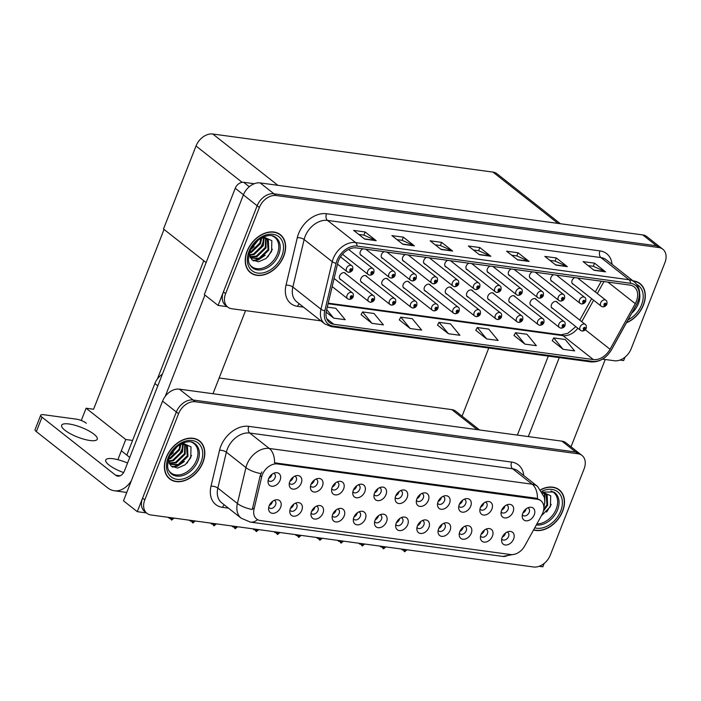 <?xml version="1.0" encoding="UTF-8"?>
<svg xmlns="http://www.w3.org/2000/svg" width="701" height="701" viewBox="0 0 701 701"><rect width="100%" height="100%" fill="white"/><g stroke="black" fill="none" stroke-linecap="round" stroke-linejoin="round"><path stroke-width="1.05" d="M374.641 521.614A4.53 3.251 128.2 0 0 375.245 522.324A4.53 3.251 128.2 0 0 381.484 519.239A4.53 3.251 128.2 0 0 380.853 515.209A4.53 3.251 128.2 0 0 380.021 514.788M378.444 515.734A4.53 3.251 -51.8 0 1 378.181 516.628A4.53 3.251 -51.8 0 1 375.193 519.862M375.07 520.16A7.553 5.415 128.2 0 0 374.5 523.542A7.553 5.415 128.2 0 0 379.67 527.687A7.553 5.415 128.2 0 0 386.54 521.719A7.553 5.415 128.2 0 0 381.861 514.21A7.553 5.415 128.2 0 0 375.07 520.16M395.82 524.497A4.53 3.251 128.2 0 0 396.424 525.207A4.53 3.251 128.2 0 0 402.672 522.114A4.53 3.251 128.2 0 0 402.032 518.092A4.53 3.251 128.2 0 0 401.2 517.671M399.623 518.617A4.53 3.251 -51.8 0 1 399.36 519.511A4.53 3.251 -51.8 0 1 396.372 522.744M396.249 523.042A7.553 5.415 128.2 0 0 395.679 526.416A7.553 5.415 128.2 0 0 400.849 530.569A7.553 5.415 128.2 0 0 407.719 524.602A7.553 5.415 128.2 0 0 403.04 517.084A7.553 5.415 128.2 0 0 396.249 523.042M416.999 527.371A4.53 3.251 128.2 0 0 417.603 528.081A4.53 3.251 128.2 0 0 423.851 524.996A4.53 3.251 128.2 0 0 423.211 520.966A4.53 3.251 128.2 0 0 422.379 520.545M420.802 521.491A4.53 3.251 -51.8 0 1 420.539 522.385A4.53 3.251 -51.8 0 1 417.551 525.619M417.428 525.916A7.553 5.415 128.2 0 0 416.858 529.299A7.553 5.415 128.2 0 0 422.037 533.443A7.553 5.415 128.2 0 0 428.898 527.476A7.553 5.415 128.2 0 0 424.219 519.967A7.553 5.415 128.2 0 0 417.428 525.916M310.543 485.916A4.53 3.251 128.2 0 0 311.156 486.625A4.53 3.251 128.2 0 0 317.395 483.541A4.53 3.251 128.2 0 0 316.764 479.51A4.53 3.251 128.2 0 0 315.923 479.09M314.355 480.036A4.53 3.251 -51.8 0 1 314.092 480.93A4.53 3.251 -51.8 0 1 311.104 484.163M310.981 484.461A7.553 5.415 128.2 0 0 310.412 487.843A7.553 5.415 128.2 0 0 315.581 491.988A7.553 5.415 128.2 0 0 322.451 486.021A7.553 5.415 128.2 0 0 317.772 478.511A7.553 5.415 128.2 0 0 310.981 484.461M374.089 494.555A4.53 3.251 128.2 0 0 374.693 495.265A4.53 3.251 128.2 0 0 380.941 492.172A4.53 3.251 128.2 0 0 380.301 488.15A4.53 3.251 128.2 0 0 379.469 487.73M377.892 488.676A4.53 3.251 -51.8 0 1 377.629 489.57A4.53 3.251 -51.8 0 1 374.641 492.803M374.518 493.101A7.553 5.415 128.2 0 0 373.948 496.483A7.553 5.415 128.2 0 0 379.118 500.628A7.553 5.415 128.2 0 0 385.988 494.661A7.553 5.415 128.2 0 0 381.309 487.142A7.553 5.415 128.2 0 0 374.518 493.101M268.737 507.217A4.53 3.251 128.2 0 0 269.342 507.927A4.53 3.251 128.2 0 0 275.589 504.843A4.53 3.251 128.2 0 0 274.95 500.812A4.53 3.251 128.2 0 0 274.117 500.391M272.54 501.338A4.53 3.251 -51.8 0 1 272.277 502.231A4.53 3.251 -51.8 0 1 269.289 505.465M269.166 505.763A7.553 5.415 128.2 0 0 268.597 509.145A7.553 5.415 128.2 0 0 273.767 513.29A7.553 5.415 128.2 0 0 280.637 507.322A7.553 5.415 128.2 0 0 275.957 499.813A7.553 5.415 128.2 0 0 269.166 505.763M352.91 491.673A4.53 3.251 128.2 0 0 353.514 492.382A4.53 3.251 128.2 0 0 359.762 489.298A4.53 3.251 128.2 0 0 359.122 485.267A4.53 3.251 128.2 0 0 358.29 484.847M356.713 485.793A4.53 3.251 -51.8 0 1 356.45 486.687A4.53 3.251 -51.8 0 1 353.462 489.92M353.339 490.218A7.553 5.415 128.2 0 0 352.769 493.6A7.553 5.415 128.2 0 0 357.939 497.745A7.553 5.415 128.2 0 0 364.809 491.778A7.553 5.415 128.2 0 0 360.13 484.268A7.553 5.415 128.2 0 0 353.339 490.218M289.364 483.033A4.53 3.251 128.2 0 0 289.969 483.751A4.53 3.251 128.2 0 0 296.216 480.658A4.53 3.251 128.2 0 0 295.577 476.636A4.53 3.251 128.2 0 0 294.744 476.207M293.176 477.162A4.53 3.251 -51.8 0 1 292.913 478.056A4.53 3.251 -51.8 0 1 289.916 481.289M289.793 481.587A7.553 5.415 128.2 0 0 289.233 484.961A7.553 5.415 128.2 0 0 294.402 489.114A7.553 5.415 128.2 0 0 301.264 483.147A7.553 5.415 128.2 0 0 296.584 475.628A7.553 5.415 128.2 0 0 289.793 481.587M480.535 536.011A4.53 3.251 128.2 0 0 481.149 536.721A4.53 3.251 128.2 0 0 487.388 533.627A4.53 3.251 128.2 0 0 486.757 529.606A4.53 3.251 128.2 0 0 485.916 529.185M484.347 530.131A4.53 3.251 -51.8 0 1 484.084 531.025A4.53 3.251 -51.8 0 1 481.096 534.258M480.974 534.556A7.553 5.415 128.2 0 0 480.404 537.939A7.553 5.415 128.2 0 0 485.574 542.083A7.553 5.415 128.2 0 0 492.444 536.116A7.553 5.415 128.2 0 0 487.765 528.607A7.553 5.415 128.2 0 0 480.974 534.556M458.805 506.069A4.53 3.251 128.2 0 0 459.418 506.779A4.53 3.251 128.2 0 0 465.657 503.695A4.53 3.251 128.2 0 0 465.026 499.664A4.53 3.251 128.2 0 0 464.193 499.243M462.616 500.19A4.53 3.251 -51.8 0 1 462.353 501.084A4.53 3.251 -51.8 0 1 459.365 504.317M459.243 504.615A7.553 5.415 128.2 0 0 458.673 507.997A7.553 5.415 128.2 0 0 463.843 512.142A7.553 5.415 128.2 0 0 470.713 506.175A7.553 5.415 128.2 0 0 466.034 498.665A7.553 5.415 128.2 0 0 459.243 504.615M311.095 512.974A4.53 3.251 128.2 0 0 311.7 513.693A4.53 3.251 128.2 0 0 317.947 510.6A4.53 3.251 128.2 0 0 317.308 506.578A4.53 3.251 128.2 0 0 316.475 506.148M314.907 507.095A4.53 3.251 -51.8 0 1 314.644 507.988A4.53 3.251 -51.8 0 1 311.647 511.222M311.524 511.528A7.553 5.415 128.2 0 0 310.964 514.902A7.553 5.415 128.2 0 0 316.133 519.047A7.553 5.415 128.2 0 0 322.995 513.079A7.553 5.415 128.2 0 0 318.315 505.57A7.553 5.415 128.2 0 0 311.524 511.528M501.171 511.826A4.53 3.251 128.2 0 0 501.776 512.536A4.53 3.251 128.2 0 0 508.023 509.452A4.53 3.251 128.2 0 0 507.384 505.421A4.53 3.251 128.2 0 0 506.551 505M504.974 505.947A4.53 3.251 -51.8 0 1 504.711 506.841A4.53 3.251 -51.8 0 1 501.723 510.074M501.601 510.372A7.553 5.415 128.2 0 0 501.031 513.754A7.553 5.415 128.2 0 0 506.201 517.899A7.553 5.415 128.2 0 0 513.071 511.932A7.553 5.415 128.2 0 0 508.391 504.422A7.553 5.415 128.2 0 0 501.601 510.372M331.731 488.799A4.53 3.251 128.2 0 0 332.335 489.508A4.53 3.251 128.2 0 0 338.574 486.415A4.53 3.251 128.2 0 0 337.943 482.393A4.53 3.251 128.2 0 0 337.111 481.973M335.534 482.919A4.53 3.251 -51.8 0 1 335.271 483.813A4.53 3.251 -51.8 0 1 332.283 487.046M332.16 487.344A7.553 5.415 128.2 0 0 331.591 490.718A7.553 5.415 128.2 0 0 336.76 494.871A7.553 5.415 128.2 0 0 343.63 488.904A7.553 5.415 128.2 0 0 338.951 481.385A7.553 5.415 128.2 0 0 332.16 487.344M437.626 503.187A4.53 3.251 128.2 0 0 438.23 503.905A4.53 3.251 128.2 0 0 444.478 500.812A4.53 3.251 128.2 0 0 443.847 496.79A4.53 3.251 128.2 0 0 443.006 496.361M441.437 497.316A4.53 3.251 -51.8 0 1 441.174 498.209A4.53 3.251 -51.8 0 1 438.186 501.443M438.064 501.741A7.553 5.415 128.2 0 0 437.494 505.114A7.553 5.415 128.2 0 0 442.664 509.259A7.553 5.415 128.2 0 0 449.534 503.3A7.553 5.415 128.2 0 0 444.855 495.782A7.553 5.415 128.2 0 0 438.064 501.741M289.916 510.1A4.53 3.251 128.2 0 0 290.521 510.81A4.53 3.251 128.2 0 0 296.768 507.717A4.53 3.251 128.2 0 0 296.129 503.695A4.53 3.251 128.2 0 0 295.296 503.274M293.719 504.221A4.53 3.251 -51.8 0 1 293.456 505.114A4.53 3.251 -51.8 0 1 290.468 508.348M290.345 508.646A7.553 5.415 128.2 0 0 289.785 512.028A7.553 5.415 128.2 0 0 294.955 516.173A7.553 5.415 128.2 0 0 301.816 510.205A7.553 5.415 128.2 0 0 297.136 502.687A7.553 5.415 128.2 0 0 290.345 508.646M395.268 497.43A4.53 3.251 128.2 0 0 395.872 498.148A4.53 3.251 128.2 0 0 402.12 495.055A4.53 3.251 128.2 0 0 401.48 491.033A4.53 3.251 128.2 0 0 400.648 490.604M399.079 491.55A4.53 3.251 -51.8 0 1 398.808 492.444A4.53 3.251 -51.8 0 1 395.82 495.677M395.697 495.984A7.553 5.415 128.2 0 0 395.136 499.357A7.553 5.415 128.2 0 0 400.306 503.502A7.553 5.415 128.2 0 0 407.167 497.535A7.553 5.415 128.2 0 0 402.488 490.025A7.553 5.415 128.2 0 0 395.697 495.984M353.453 518.731A4.53 3.251 128.2 0 0 354.066 519.45A4.53 3.251 128.2 0 0 360.305 516.357A4.53 3.251 128.2 0 0 359.674 512.335A4.53 3.251 128.2 0 0 358.833 511.905M357.265 512.86A4.53 3.251 -51.8 0 1 357.002 513.754A4.53 3.251 -51.8 0 1 354.014 516.987M353.891 517.285A7.553 5.415 128.2 0 0 353.322 520.659A7.553 5.415 128.2 0 0 358.491 524.804A7.553 5.415 128.2 0 0 365.361 518.845A7.553 5.415 128.2 0 0 360.682 511.327A7.553 5.415 128.2 0 0 353.891 517.285M416.447 500.312A4.53 3.251 128.2 0 0 417.051 501.022A4.53 3.251 128.2 0 0 423.299 497.938A4.53 3.251 128.2 0 0 422.659 493.907A4.53 3.251 128.2 0 0 421.827 493.486M420.258 494.433A4.53 3.251 -51.8 0 1 419.995 495.327A4.53 3.251 -51.8 0 1 416.999 498.56M416.876 498.858A7.553 5.415 128.2 0 0 416.315 502.24A7.553 5.415 128.2 0 0 421.485 506.385A7.553 5.415 128.2 0 0 428.346 500.418A7.553 5.415 128.2 0 0 423.667 492.908A7.553 5.415 128.2 0 0 416.876 498.858M479.992 508.952A4.53 3.251 128.2 0 0 480.597 509.662A4.53 3.251 128.2 0 0 486.844 506.569A4.53 3.251 128.2 0 0 486.205 502.547A4.53 3.251 128.2 0 0 485.372 502.126M483.795 503.073A4.53 3.251 -51.8 0 1 483.532 503.966A4.53 3.251 -51.8 0 1 480.544 507.2M480.422 507.498A7.553 5.415 128.2 0 0 479.852 510.871A7.553 5.415 128.2 0 0 485.022 515.025A7.553 5.415 128.2 0 0 491.892 509.057A7.553 5.415 128.2 0 0 487.213 501.539A7.553 5.415 128.2 0 0 480.422 507.498M332.274 515.857A4.53 3.251 128.2 0 0 332.879 516.567A4.53 3.251 128.2 0 0 339.126 513.482A4.53 3.251 128.2 0 0 338.487 509.452A4.53 3.251 128.2 0 0 337.654 509.031M336.086 509.977A4.53 3.251 -51.8 0 1 335.823 510.871A4.53 3.251 -51.8 0 1 332.835 514.105M332.703 514.403A7.553 5.415 128.2 0 0 332.143 517.785A7.553 5.415 128.2 0 0 337.312 521.93A7.553 5.415 128.2 0 0 344.173 515.962A7.553 5.415 128.2 0 0 339.494 508.453A7.553 5.415 128.2 0 0 332.703 514.403M522.35 514.709A4.53 3.251 128.2 0 0 522.955 515.419A4.53 3.251 128.2 0 0 529.202 512.326A4.53 3.251 128.2 0 0 528.563 508.304A4.53 3.251 128.2 0 0 527.73 507.883M526.162 508.83A4.53 3.251 -51.8 0 1 525.89 509.723A4.53 3.251 -51.8 0 1 522.902 512.957M522.78 513.255A7.553 5.415 128.2 0 0 522.219 516.628A7.553 5.415 128.2 0 0 527.389 520.782A7.553 5.415 128.2 0 0 534.25 514.814A7.553 5.415 128.2 0 0 529.57 507.296A7.553 5.415 128.2 0 0 522.78 513.255M438.178 530.254A4.53 3.251 128.2 0 0 438.782 530.964A4.53 3.251 128.2 0 0 445.03 527.871A4.53 3.251 128.2 0 0 444.39 523.849A4.53 3.251 128.2 0 0 443.558 523.428M441.989 524.374A4.53 3.251 -51.8 0 1 441.726 525.268A4.53 3.251 -51.8 0 1 438.73 528.501M438.607 528.799A7.553 5.415 128.2 0 0 438.046 532.173A7.553 5.415 128.2 0 0 443.216 536.326A7.553 5.415 128.2 0 0 450.077 530.359A7.553 5.415 128.2 0 0 445.398 522.841A7.553 5.415 128.2 0 0 438.607 528.799M459.357 533.128A4.53 3.251 128.2 0 0 459.961 533.847A4.53 3.251 128.2 0 0 466.209 530.753A4.53 3.251 128.2 0 0 465.569 526.723A4.53 3.251 128.2 0 0 464.737 526.302M463.168 527.248A4.53 3.251 -51.8 0 1 462.905 528.142A4.53 3.251 -51.8 0 1 459.909 531.376M459.786 531.673A7.553 5.415 128.2 0 0 459.225 535.056A7.553 5.415 128.2 0 0 464.395 539.2A7.553 5.415 128.2 0 0 471.256 533.233A7.553 5.415 128.2 0 0 466.577 525.724A7.553 5.415 128.2 0 0 459.786 531.673M268.185 480.159A4.53 3.251 128.2 0 0 268.79 480.868A4.53 3.251 128.2 0 0 275.037 477.784A4.53 3.251 128.2 0 0 274.398 473.753A4.53 3.251 128.2 0 0 273.565 473.333M271.997 474.279A4.53 3.251 -51.8 0 1 271.734 475.173A4.53 3.251 -51.8 0 1 268.737 478.406M268.614 478.704A7.553 5.415 128.2 0 0 268.054 482.086A7.553 5.415 128.2 0 0 273.224 486.231A7.553 5.415 128.2 0 0 280.085 480.264A7.553 5.415 128.2 0 0 275.405 472.754A7.553 5.415 128.2 0 0 268.614 478.704M501.714 538.885A4.53 3.251 128.2 0 0 502.328 539.604A4.53 3.251 128.2 0 0 508.567 536.51A4.53 3.251 128.2 0 0 507.936 532.488A4.53 3.251 128.2 0 0 507.103 532.059M505.526 533.014A4.53 3.251 -51.8 0 1 505.263 533.908A4.53 3.251 -51.8 0 1 502.275 537.141M502.153 537.439A7.553 5.415 128.2 0 0 501.583 540.813A7.553 5.415 128.2 0 0 506.753 544.957A7.553 5.415 128.2 0 0 513.623 538.999A7.553 5.415 128.2 0 0 508.944 531.481A7.553 5.415 128.2 0 0 502.153 537.439M262.367 474.717A13.591 9.744 128.2 0 0 261.692 476.855L254.042 509.075A13.591 9.744 128.2 0 0 256.619 519.012A13.591 9.744 128.2 0 0 260.264 520.519L510.643 554.552A13.591 9.744 128.2 0 0 524.76 545.869L541.847 514.937A13.591 9.744 128.2 0 0 540.927 500.768A13.591 9.744 128.2 0 0 537.281 499.261L277.465 463.948A13.591 9.744 128.2 0 0 262.367 474.717M126.828 455.115L154.886 383.508A15.098 10.822 -51.8 0 1 162.413 374.106M219.15 377.988L451.821 409.612A15.098 10.822 -51.8 0 1 455.869 411.285L479.563 429.967M137.273 511.677L123.49 500.812L162.562 401.13A15.098 10.822 128.2 0 1 179.333 389.151L561.957 441.166A15.098 10.822 128.2 0 1 566.005 442.839L579.78 453.696A15.098 10.822 128.2 0 0 575.74 452.022L193.117 400.017A15.098 10.822 128.2 0 0 176.345 411.986L137.273 511.677L146.421 512.922M539.13 566.303L542.837 566.802L544.16 563.42M117.864 459.698L125.777 439.509L132.577 440.43M81.281 420.495L86.092 408.219L125.777 439.509M86.092 408.219L93.584 409.244L164.052 229.42M203.737 260.711L157.383 378.978M488.763 348.038L462.064 416.166M515.296 296.944A4.031 2.883 128.2 0 0 514.665 296.12A4.031 2.883 128.2 0 0 509.11 298.871A4.031 2.883 128.2 0 0 509.68 302.446A4.031 2.883 128.2 0 0 510.626 302.876M494.117 294.061A4.031 2.883 128.2 0 0 493.486 293.246A4.031 2.883 128.2 0 0 487.931 295.988A4.031 2.883 128.2 0 0 488.501 299.572A4.031 2.883 128.2 0 0 489.447 299.993M472.938 291.187A4.031 2.883 128.2 0 0 472.308 290.363A4.031 2.883 128.2 0 0 466.752 293.114A4.031 2.883 128.2 0 0 467.322 296.689A4.031 2.883 128.2 0 0 468.268 297.119M451.759 288.304A4.031 2.883 128.2 0 0 451.129 287.489A4.031 2.883 128.2 0 0 445.573 290.232A4.031 2.883 128.2 0 0 446.143 293.815A4.031 2.883 128.2 0 0 447.08 294.236M430.58 285.43A4.031 2.883 128.2 0 0 429.941 284.606A4.031 2.883 128.2 0 0 424.394 287.357A4.031 2.883 128.2 0 0 424.955 290.933A4.031 2.883 128.2 0 0 425.901 291.353M409.393 282.547A4.031 2.883 128.2 0 0 408.762 281.732A4.031 2.883 128.2 0 0 403.215 284.475A4.031 2.883 128.2 0 0 403.776 288.05A4.031 2.883 128.2 0 0 404.722 288.479M388.214 279.673A4.031 2.883 128.2 0 0 387.583 278.849A4.031 2.883 128.2 0 0 382.036 281.592A4.031 2.883 128.2 0 0 382.597 285.176A4.031 2.883 128.2 0 0 383.543 285.596M367.035 276.79A4.031 2.883 128.2 0 0 366.404 275.966A4.031 2.883 128.2 0 0 360.849 278.718A4.031 2.883 128.2 0 0 361.418 282.293A4.031 2.883 128.2 0 0 362.364 282.722M345.856 273.907A4.031 2.883 128.2 0 0 345.225 273.092A4.031 2.883 128.2 0 0 339.67 275.835A4.031 2.883 128.2 0 0 340.239 279.419A4.031 2.883 128.2 0 0 341.185 279.839M536.475 299.826A4.031 2.883 128.2 0 0 535.844 299.003A4.031 2.883 128.2 0 0 530.298 301.745A4.031 2.883 128.2 0 0 530.859 305.329A4.031 2.883 128.2 0 0 531.805 305.75M553.545 274.713A4.031 2.883 128.2 0 0 550.925 277.57A4.031 2.883 128.2 0 0 551.494 281.145A4.031 2.883 128.2 0 0 552.432 281.574M532.366 271.83A4.031 2.883 128.2 0 0 529.746 274.687A4.031 2.883 128.2 0 0 530.315 278.271A4.031 2.883 128.2 0 0 531.253 278.691M511.187 268.956A4.031 2.883 128.2 0 0 508.567 271.813A4.031 2.883 128.2 0 0 509.128 275.388A4.031 2.883 128.2 0 0 510.074 275.808M490.008 266.073A4.031 2.883 128.2 0 0 487.388 268.93A4.031 2.883 128.2 0 0 487.949 272.505A4.031 2.883 128.2 0 0 488.895 272.934M468.829 263.19A4.031 2.883 128.2 0 0 466.2 266.056A4.031 2.883 128.2 0 0 466.77 269.631A4.031 2.883 128.2 0 0 467.716 270.051M447.641 260.316A4.031 2.883 128.2 0 0 445.021 263.173A4.031 2.883 128.2 0 0 445.591 266.748A4.031 2.883 128.2 0 0 446.537 267.177M426.462 257.433A4.031 2.883 128.2 0 0 423.842 260.29A4.031 2.883 128.2 0 0 424.412 263.874A4.031 2.883 128.2 0 0 425.358 264.295M405.283 254.559A4.031 2.883 128.2 0 0 402.663 257.416A4.031 2.883 128.2 0 0 403.233 260.991A4.031 2.883 128.2 0 0 404.17 261.42M384.104 251.677A4.031 2.883 128.2 0 0 381.484 254.533A4.031 2.883 128.2 0 0 382.045 258.117A4.031 2.883 128.2 0 0 382.991 258.538M362.925 248.802A4.031 2.883 128.2 0 0 360.305 251.659A4.031 2.883 128.2 0 0 360.866 255.234A4.031 2.883 128.2 0 0 361.812 255.655M557.663 302.701A4.031 2.883 128.2 0 0 557.023 301.886A4.031 2.883 128.2 0 0 551.477 304.628A4.031 2.883 128.2 0 0 552.038 308.203A4.031 2.883 128.2 0 0 552.984 308.633M574.724 277.587A4.031 2.883 128.2 0 0 572.104 280.444A4.031 2.883 128.2 0 0 572.673 284.028A4.031 2.883 128.2 0 0 573.62 284.448M218.099 305.443L204.315 294.586L243.387 194.896A15.098 10.822 128.2 0 1 260.159 182.917L642.782 234.931A15.098 10.822 128.2 0 1 646.821 236.605L660.605 247.471A15.098 10.822 128.2 0 0 656.557 245.797L273.933 193.783A15.098 10.822 128.2 0 0 257.162 205.761L218.099 305.443L227.238 306.688M619.947 360.069L623.653 360.577L624.985 357.186M560.388 223.733L497.009 173.769A15.098 10.822 -51.8 0 0 492.961 172.095L212.797 134.014A15.098 10.822 -51.8 0 0 196.026 145.992L163.499 228.99L206.12 262.586M557.111 275.642A4.031 2.883 128.2 0 0 556.813 275.151M535.932 272.759A4.031 2.883 128.2 0 0 535.634 272.277M514.753 269.885A4.031 2.883 128.2 0 0 514.455 269.394M493.565 267.002A4.031 2.883 128.2 0 0 493.276 266.52M472.386 264.128A4.031 2.883 128.2 0 0 472.088 263.637M451.207 261.245A4.031 2.883 128.2 0 0 450.909 260.763M430.028 258.362A4.031 2.883 128.2 0 0 429.731 257.88M408.849 255.488A4.031 2.883 128.2 0 0 408.552 254.998M387.671 252.605A4.031 2.883 128.2 0 0 387.373 252.123M366.483 249.731A4.031 2.883 128.2 0 0 366.194 249.241M578.29 278.516A4.031 2.883 128.2 0 0 577.992 278.034M166.251 457.429A24.158 17.323 128.2 0 0 169.642 478.897A24.158 17.323 128.2 0 0 202.957 462.415A24.158 17.323 128.2 0 0 199.557 440.947A24.158 17.323 128.2 0 0 166.251 457.429M168.59 477.968A24.158 17.323 128.2 0 0 169.554 478.503M533.54 529.974A24.158 17.323 128.2 0 0 562.64 511.309A24.158 17.323 128.2 0 0 559.24 489.841A24.158 17.323 128.2 0 0 540.751 489.631M257.539 519.625A17.621 11.312 -82.3 0 1 250.432 522.122L241.223 518.214A20.136 14.432 -51.8 0 1 237.402 503.493L245.937 467.593A20.136 14.432 -51.8 0 1 246.927 464.43A20.136 14.432 -51.8 0 1 269.289 448.465A17.621 11.312 97.7 0 1 274.555 462.826L535.914 498.183L539.735 499.831M537.439 498.56A17.621 11.312 -82.3 0 0 532.173 484.198L269.289 448.465L249.722 433.043A20.136 14.432 128.2 0 0 227.361 449.008A20.136 14.432 128.2 0 0 226.37 452.171L217.836 488.071L237.402 503.493A17.621 6.668 13.4 0 0 252.29 509.496L260.194 475.672L261.867 471.887M581.988 455.44L579.78 453.696A15.098 10.822 128.2 0 0 575.74 452.022L193.117 400.017A15.098 10.822 128.2 0 0 176.345 411.986L142.575 498.148A15.098 10.822 128.2 0 0 144.695 511.564L146.903 513.298A15.098 10.822 128.2 0 0 150.952 514.972L533.575 566.986A15.098 10.822 128.2 0 0 550.346 555.008L584.108 468.855A15.098 10.822 128.2 0 0 581.988 455.44A15.098 10.822 128.2 0 0 577.939 453.766L195.316 401.752A15.098 10.822 128.2 0 0 178.545 413.73L144.783 499.883A15.098 10.822 128.2 0 0 146.903 513.298M558.846 489.841A24.158 17.323 128.2 0 0 558.092 489.035M199.154 440.955A24.158 17.323 128.2 0 0 198.409 440.14M247.076 251.195A24.158 17.323 128.2 0 0 250.467 272.663A24.158 17.323 128.2 0 0 283.774 256.189A24.158 17.323 128.2 0 0 280.382 234.712A24.158 17.323 128.2 0 0 247.076 251.195M249.416 271.734A24.158 17.323 128.2 0 0 250.38 272.277M626.414 322.793A24.158 17.323 128.2 0 0 643.457 305.075A24.158 17.323 128.2 0 0 640.066 283.607A24.158 17.323 128.2 0 0 633.047 280.864M338.513 260.684A16.105 11.549 -51.8 0 1 356.397 247.909L629.831 285.079A16.105 11.549 -51.8 0 1 634.151 286.867A16.105 11.549 -51.8 0 1 635.246 303.656L610.045 349.264A16.105 11.549 -51.8 0 1 593.318 359.552L333.799 324.274A16.105 11.549 -51.8 0 1 329.488 322.495A16.105 11.549 -51.8 0 1 326.429 310.709L337.716 263.217A16.105 11.549 -51.8 0 1 338.513 260.684M336.979 260.474A18.121 12.995 128.2 0 0 336.086 263.322L324.8 310.823A18.121 12.995 128.2 0 0 333.089 326.079L592.608 361.357A18.121 12.995 128.2 0 0 611.421 349.781L636.622 304.173A18.121 12.995 128.2 0 0 630.541 283.274L357.107 246.104A18.121 12.995 128.2 0 0 336.979 260.474M602.545 359.14L614.391 360.752A15.098 10.822 128.2 0 0 631.163 348.783L664.934 262.621A15.098 10.822 128.2 0 0 662.813 249.205L660.605 247.471A15.098 10.822 128.2 0 0 656.557 245.797L273.933 193.783A15.098 10.822 128.2 0 0 257.162 205.761L223.4 291.914A15.098 10.822 128.2 0 0 225.52 305.329L227.729 307.073A15.098 10.822 128.2 0 0 231.768 308.738L320.909 320.856M588.148 265.6L593.379 266.31L605.156 271.602A4.031 2.585 97.7 0 1 605.559 271.848L594.536 263.155L583.066 261.604L594.089 270.288L605.559 271.848M593.309 266.301L594.536 263.155M549.917 260.404L555.148 261.114L566.925 266.406A4.031 2.585 97.7 0 1 567.328 266.652L556.305 257.959L544.835 256.4L555.858 265.092L567.328 266.652M555.078 261.105L556.305 257.959M511.686 255.208L516.909 255.918L528.694 261.21A4.031 2.585 97.7 0 1 529.097 261.455L518.074 252.763L506.604 251.203L517.627 259.896L529.097 261.455M516.847 255.909L518.074 252.763M358.754 234.423L363.985 235.133L375.771 240.425A4.031 2.585 97.7 0 1 376.174 240.671L365.151 231.978L353.681 230.419L364.704 239.111L376.174 240.671M363.915 235.124L365.151 231.978M396.985 239.619L402.216 240.329L414.002 245.622A4.031 2.585 97.7 0 1 414.405 245.867L403.382 237.175L391.912 235.615L402.935 244.307L414.405 245.867M402.146 240.32L403.382 237.175M435.216 244.815L440.447 245.525L452.233 250.818A4.031 2.585 97.7 0 1 452.636 251.063L441.612 242.371L430.142 240.811L441.166 249.503L452.636 251.063M440.377 245.516L441.612 242.371M473.447 250.012L478.678 250.721L490.463 256.014A4.031 2.585 97.7 0 1 490.866 256.259L479.843 247.567L468.373 246.007L479.396 254.7L490.866 256.259M478.608 250.713L479.843 247.567M662.813 249.205A15.098 10.822 128.2 0 0 658.765 247.532L276.141 195.518A15.098 10.822 128.2 0 0 259.37 207.496L225.599 293.649A15.098 10.822 128.2 0 0 227.729 307.073M514.008 335.455L524.891 344.121L536.361 345.681L526.968 334.281L515.507 332.721L513.973 335.516M552.248 340.651L563.122 349.317L574.592 350.877L565.208 339.477L553.737 337.917L552.204 340.712M399.316 319.858L410.199 328.532L421.66 330.092L412.276 318.692L400.806 317.132L399.281 319.928M361.085 314.661L371.959 323.336L383.429 324.896L374.045 313.496L362.575 311.936L361.05 314.731M326.149 312.155L333.729 318.14L345.199 319.7L335.814 308.3L327.279 307.134M475.777 330.259L486.66 338.925L498.131 340.484L488.737 329.084L477.267 327.525L475.742 330.32M448.43 333.729L459.9 335.288L450.506 323.888L439.036 322.329L437.512 325.124L448.43 333.729L439.036 322.329M410.199 328.532L400.806 317.132M371.959 323.336L362.575 311.936M333.729 318.14L326.692 309.588M486.66 338.925L477.267 327.525M524.891 344.121L515.507 332.721M563.122 349.317L553.737 337.917M639.663 283.616A24.158 17.323 128.2 0 0 638.918 282.801M279.979 234.721A24.158 17.323 128.2 0 0 279.235 233.906M503.344 535.257L505.263 533.216M502.468 536.712L503.353 536.475M402.032 549.102L402.593 549.996L403.031 549.637L402.418 549.155M405.555 549.584L404.722 551.722L406.86 549.759M406.703 549.742L406.457 550.381M401.147 548.988L402.278 549.952M404.258 549.409L404.565 551.705L405.406 549.566M404.486 551.687L403.04 549.645M403.662 549.33L404.004 550.048M525.925 509.636L525.89 509.04M525.759 509.636L523.98 511.055M523.104 512.536L523.98 512.291M482.165 532.374L484.076 530.342M481.289 533.838L482.165 533.592M380.853 546.228L381.099 547.078L381.852 546.762L381.239 546.281M384.376 546.701L383.622 548.857L385.681 546.885M385.524 546.859L385.27 547.499M379.968 546.105L381.099 547.078M383.079 546.526L383.307 548.813L384.227 546.684M383.307 548.813L381.861 546.771M382.483 546.447L382.825 547.166M460.978 529.492L462.897 527.459M460.11 530.955L460.986 530.718M359.674 543.345L360.235 544.239L360.665 543.88L360.06 543.398M363.197 543.827L362.356 545.965L364.502 544.002M364.345 543.985L364.091 544.616M358.789 543.222L359.92 544.195M361.9 543.652L362.207 545.948L363.039 543.801M362.128 545.93L360.682 543.888M361.304 543.573L361.646 544.291M439.799 526.617L441.718 524.585M438.931 528.072L439.807 527.835M338.495 540.471L339.056 541.356L339.486 541.006L338.881 540.524M342.018 540.944L341.256 543.1L343.315 541.119M343.166 541.102L342.912 541.742M337.61 540.348L338.741 541.312M340.712 540.769L340.94 543.056L341.86 540.927M340.94 543.056L339.503 541.014M340.125 540.69L340.467 541.409M504.746 506.753L504.711 506.157M504.58 506.753L502.801 508.181M501.916 509.653L502.801 509.408M483.567 503.879L483.524 503.283M483.392 503.879L481.622 505.298M480.737 506.77L481.622 506.534M462.388 500.996L462.345 500.4M462.213 500.996L460.443 502.415M459.558 503.896L460.443 503.651M441.209 498.122L441.166 497.526M441.034 498.122L439.264 499.541M438.379 501.013L439.255 500.777M582.128 331.021A2.515 1.586 -85.3 0 0 582.303 331.047A2.515 1.586 -85.3 0 0 583.889 329.628A1.262 0.903 128.2 0 0 584.73 327.367A1.262 0.903 128.2 0 0 583.802 329.619L583.907 328.445L584.599 328.103L583.889 329.628M583.802 329.619A2.515 1.647 100.8 0 1 581.953 331.003L580.568 330.373A3.777 2.708 -51.8 0 1 580.042 327.025A3.777 2.708 -51.8 0 1 585.247 324.449C586.264 324.957 586.588 326.298 586.202 328.462C585.537 330.022 584.24 330.89 582.303 331.047M602.764 306.845A2.515 1.586 -85.3 0 0 602.93 306.872A2.515 1.586 -85.3 0 0 604.516 305.452A1.262 0.903 128.2 0 0 605.357 303.191A1.262 0.903 128.2 0 0 604.437 305.434L604.534 304.26L605.226 303.919L604.516 305.452M604.437 305.434A2.515 1.647 100.8 0 1 602.58 306.819L601.204 306.197A3.777 2.708 -51.8 0 1 600.669 302.841A3.777 2.708 -51.8 0 1 605.874 300.265C606.9 300.773 607.215 302.113 606.838 304.278C606.172 305.838 604.867 306.705 602.93 306.872M89.921 440.491A19.129 5.187 -158.6 0 1 70.451 433.796A19.129 5.187 -158.6 0 1 61.635 425.253A19.129 5.187 -158.6 0 1 68.97 423.982A19.129 5.187 -158.6 0 1 88.44 430.668A19.129 5.187 -158.6 0 1 97.255 439.212A19.129 5.187 -158.6 0 1 89.921 440.491M123.613 472.562A19.129 5.187 -158.6 0 1 105.728 460.014A19.129 5.187 -158.6 0 1 113.063 458.734A19.129 5.187 -158.6 0 1 127.564 463.037M173.743 459.751A17.621 12.627 128.2 0 0 181.997 449.139M254.559 253.517A17.621 12.627 128.2 0 0 262.822 242.905M254.261 183.732L243.624 182.286L249.267 186.729M204.929 295.068L165.234 396.372M245.552 310.613L212.981 393.725M126.776 492.444L114.263 490.744A30.204 19.4 -82.3 0 1 107.726 487.887L36.347 431.614A7.553 2.05 -158.6 0 1 35.05 429.643L40.711 415.211A7.553 2.05 21.4 0 0 41.999 417.183L115.586 475.19L120.116 475.804M86.354 423.211A7.553 2.05 21.4 0 0 76.479 419.172L43.602 414.703A7.553 2.05 21.4 0 0 40.711 415.211M121.352 450.804L129.755 457.429M115.586 475.19A10.068 6.467 97.7 0 0 117.768 476.145A10.068 6.467 97.7 0 0 124.629 470.511L235.238 188.271A7.553 5.415 -51.8 0 1 243.624 182.286M114.263 490.744A30.204 19.4 -82.3 0 0 131.385 480.684M559.267 357.615L528.317 436.592M605.235 359.508L571.026 446.8M517.356 435.102L548.305 356.126M560.949 328.147A2.515 1.586 -85.3 0 0 561.115 328.173A2.515 1.586 -85.3 0 0 562.701 326.754A1.262 0.903 128.2 0 0 563.543 324.493A1.262 0.903 128.2 0 0 562.623 326.736L562.719 325.562L563.42 325.22L562.701 326.754M562.623 326.736A2.515 1.647 100.8 0 1 560.774 328.121L559.389 327.498A3.777 2.708 -51.8 0 1 558.863 324.142A3.777 2.708 -51.8 0 1 564.068 321.566C565.085 322.074 565.409 323.415 565.024 325.579C564.358 327.148 563.061 328.007 561.115 328.173M539.77 325.264A2.515 1.586 -85.3 0 0 539.936 325.29A2.515 1.586 -85.3 0 0 541.523 323.871A1.262 0.903 128.2 0 0 542.364 321.61A1.262 0.903 128.2 0 0 541.444 323.862L541.54 322.688L542.232 322.346L541.523 323.871M541.444 323.862A2.515 1.647 100.8 0 1 539.595 325.246L538.21 324.616A3.777 2.708 -51.8 0 1 537.676 321.26A3.777 2.708 -51.8 0 1 542.881 318.692C543.906 319.2 544.221 320.532 543.845 322.705C543.179 324.265 541.873 325.133 539.936 325.29M518.591 322.39A2.515 1.586 -85.3 0 0 518.758 322.416A2.515 1.586 -85.3 0 0 520.344 320.988A1.262 0.903 128.2 0 0 521.185 318.736A1.262 0.903 128.2 0 0 520.265 320.979L520.361 319.805L521.053 319.463L520.344 320.988M520.265 320.979A2.515 1.647 100.8 0 1 518.407 322.364L517.031 321.741A3.777 2.708 -51.8 0 1 516.497 318.385A3.777 2.708 -51.8 0 1 521.702 315.809C522.727 316.317 523.042 317.658 522.666 319.822C522 321.382 520.694 322.25 518.758 322.416M581.585 303.962A2.515 1.586 -85.3 0 0 581.751 303.989A2.515 1.586 -85.3 0 0 583.337 302.569A1.262 0.903 128.2 0 0 584.178 300.308A1.262 0.903 128.2 0 0 583.25 302.56L583.355 301.386L584.047 301.044L583.337 302.569M583.25 302.56A2.515 1.647 100.8 0 1 581.401 303.945L580.025 303.314A3.777 2.708 -51.8 0 1 579.49 299.958A3.777 2.708 -51.8 0 1 584.695 297.382C585.712 297.899 586.036 299.231 585.659 301.395C584.993 302.963 583.688 303.822 581.751 303.989M560.406 301.079A2.515 1.586 -85.3 0 0 560.572 301.115A2.515 1.586 -85.3 0 0 562.158 299.686A1.262 0.903 128.2 0 0 562.999 297.426A1.262 0.903 128.2 0 0 562.071 299.678L562.176 298.503L562.868 298.162L562.158 299.686M562.071 299.678A2.515 1.647 100.8 0 1 560.222 301.062L558.837 300.44A3.777 2.708 -51.8 0 1 558.311 297.084A3.777 2.708 -51.8 0 1 563.516 294.508C564.533 295.016 564.857 296.357 564.48 298.521C563.806 300.081 562.509 300.948 560.572 301.115M539.218 298.205A2.515 1.586 -85.3 0 0 539.393 298.232A2.515 1.586 -85.3 0 0 540.979 296.812A1.262 0.903 128.2 0 0 541.82 294.551A1.262 0.903 128.2 0 0 540.892 296.803L540.997 295.629L541.689 295.279L540.979 296.812M540.892 296.803A2.515 1.647 100.8 0 1 539.043 298.188L537.658 297.557A3.777 2.708 -51.8 0 1 537.132 294.201A3.777 2.708 -51.8 0 1 542.337 291.625C543.354 292.142 543.678 293.474 543.293 295.638C542.627 297.206 541.33 298.065 539.393 298.232M518.039 295.323A2.515 1.586 -85.3 0 0 518.205 295.358A2.515 1.586 -85.3 0 0 519.792 293.929A1.262 0.903 128.2 0 0 520.633 291.669A1.262 0.903 128.2 0 0 519.713 293.921L519.809 292.746L520.51 292.405L519.792 293.929M519.713 293.921A2.515 1.647 100.8 0 1 517.864 295.305L516.479 294.674A3.777 2.708 -51.8 0 1 515.954 291.327A3.777 2.708 -51.8 0 1 521.158 288.751C522.175 289.259 522.499 290.6 522.114 292.764C521.448 294.324 520.151 295.191 518.205 295.358M191.25 442.068A18.62 13.354 -51.8 0 1 196.543 460.11A18.62 13.354 -51.8 0 1 182.996 473.929A18.62 13.354 -51.8 0 1 168.792 470.555M166.444 457.455A23.913 17.139 -51.8 0 1 199.408 441.148A23.913 17.139 -51.8 0 1 202.764 462.388A23.913 17.139 -51.8 0 1 169.8 478.704A23.913 17.139 -51.8 0 1 166.444 457.455M182.733 443.172L191.023 446.879L190.733 457.735L185.213 464.772L177.59 468.058L171.035 465.981L168.494 459.348M177.441 446.344L170.124 455.3M176.056 447.518L171.018 453.678M180.858 444.355L179.693 449.814L170.623 458.568L168.547 459.173M180.166 444.495L179 449.271L169.94 458.025L168.801 458.41M183.25 444.268L182.444 451.987L173.384 460.741L168.696 461.53M182.698 444.232L181.761 451.444L172.691 460.198L168.608 461.004M185.16 444.688L185.204 454.16L176.135 462.914L169.204 463.265M184.722 444.539L184.512 453.617L175.452 462.371L169.055 462.888M180.096 444.504A12.583 9.025 128.2 0 1 183.513 444.303L187.465 446.283L187.964 456.333L178.895 465.087L169.747 464.237M186.352 445.293L187.272 455.79L178.203 464.544L169.581 464.071M183.513 444.303L180.648 444.189M184.381 461.477L177.555 466.121L172.621 467.129M173.357 452.793L169.966 455.624M191.557 455.519L186.974 463.195M178.816 465.122L172.157 466.857M272.076 235.834A18.62 13.354 -51.8 0 1 277.368 253.876A18.62 13.354 -51.8 0 1 263.813 267.694A18.62 13.354 -51.8 0 1 249.617 264.33M247.26 251.221A23.913 17.139 -51.8 0 1 280.225 234.914A23.913 17.139 -51.8 0 1 283.581 256.163A23.913 17.139 -51.8 0 1 250.625 272.47A23.913 17.139 -51.8 0 1 247.26 251.221M263.558 236.938L271.839 240.653L271.559 251.501L266.029 258.538L258.415 261.824L251.861 259.747L249.319 253.114M258.266 240.11L250.949 249.065M256.881 241.284L251.843 247.453M261.683 238.121L260.518 243.589L251.449 252.342L249.372 252.938M260.991 238.261L259.826 243.045L250.756 251.799L249.626 252.176M264.067 238.033L263.269 245.753L254.2 254.516L249.512 255.295M263.515 237.998L262.577 245.21L253.517 253.972L249.425 254.77M265.977 238.454L266.029 247.926L256.96 256.68L250.02 257.03M265.539 238.305L265.337 247.383L256.268 256.137L249.88 256.654M260.912 238.279A12.583 9.025 128.2 0 1 264.33 238.068L268.29 240.049L268.781 250.099L259.72 258.853L250.564 258.003M267.169 239.067L268.089 249.556L259.028 258.31L250.406 257.837M264.33 238.068L261.473 237.954M265.206 255.243L258.371 259.887L253.447 260.895M254.183 246.559L250.783 249.39M272.374 249.284L267.791 256.96M259.642 258.888L252.982 260.623M550.933 490.963A18.62 13.354 -51.8 0 1 556.226 508.996A18.62 13.354 -51.8 0 1 536.913 523.875M540.874 489.78A23.913 17.139 -51.8 0 1 559.091 490.043A23.913 17.139 -51.8 0 1 562.447 511.283A23.913 17.139 -51.8 0 1 533.663 529.754M536.3 524.988A19.137 13.722 -51.8 0 0 557.584 509.811A19.137 13.722 -51.8 0 0 553.711 492.006L542.381 492.076L550.706 495.773L550.416 506.621L541.356 515.831M544.843 493.574L544.738 503.379M542.942 493.162A12.583 9.025 128.2 0 1 543.196 493.197L547.148 495.169L547.647 505.228L543.45 510.959M546.035 494.187L546.955 504.685L543.748 509.452M544.405 493.425L544.817 500.856M544.064 510.372L543.433 510.994M551.24 504.405L546.657 512.089M633.389 281.145A23.913 17.139 -51.8 0 1 639.908 283.809A23.913 17.139 -51.8 0 1 643.273 305.049A23.913 17.139 -51.8 0 1 626.571 322.521M497.412 319.507A2.515 1.586 -85.3 0 0 497.579 319.533A2.515 1.586 -85.3 0 0 499.165 318.114A1.262 0.903 128.2 0 0 500.006 315.853A1.262 0.903 128.2 0 0 499.077 318.105L499.182 316.931L499.874 316.589L499.165 318.114M499.077 318.105A2.515 1.647 100.8 0 1 497.228 319.49L495.852 318.859A3.777 2.708 -51.8 0 1 495.318 315.503A3.777 2.708 -51.8 0 1 500.523 312.926C501.539 313.443 501.863 314.775 501.487 316.94C500.821 318.508 499.515 319.367 497.579 319.533M476.233 316.624A2.515 1.586 -85.3 0 0 476.4 316.659A2.515 1.586 -85.3 0 0 477.986 315.231A1.262 0.903 128.2 0 0 478.827 312.97A1.262 0.903 128.2 0 0 477.898 315.222L478.003 314.048L478.695 313.706L477.986 315.231M477.898 315.222A2.515 1.647 100.8 0 1 476.049 316.607L474.665 315.985A3.777 2.708 -51.8 0 1 474.139 312.628A3.777 2.708 -51.8 0 1 479.344 310.052C480.36 310.561 480.684 311.901 480.308 314.066C479.642 315.625 478.336 316.493 476.4 316.659M455.045 313.75A2.515 1.586 -85.3 0 0 455.221 313.776A2.515 1.586 -85.3 0 0 456.807 312.357A1.262 0.903 128.2 0 0 457.648 310.096A1.262 0.903 128.2 0 0 456.719 312.348L456.824 311.174L457.516 310.823L456.807 312.357M456.719 312.348A2.515 1.647 100.8 0 1 454.87 313.733L453.486 313.102A3.777 2.708 -51.8 0 1 452.96 309.746A3.777 2.708 -51.8 0 1 458.165 307.169C459.181 307.686 459.505 309.018 459.12 311.183C458.454 312.751 457.157 313.61 455.221 313.776M418.62 523.735L420.539 521.702M417.743 525.198L418.628 524.953M317.316 537.588L317.562 538.438L318.307 538.123M320.839 538.07L319.998 540.208L322.136 538.245M321.978 538.219L321.733 538.859M316.431 537.465L317.562 538.438M319.533 537.895L319.761 540.173L320.681 538.044M319.761 540.173L317.693 537.641M318.946 537.807L319.288 538.526M397.441 520.861L399.36 518.819M396.564 522.315L397.449 522.079M296.129 534.705L296.689 535.599L297.128 535.24L296.514 534.758M299.651 535.187L298.819 537.325L300.957 535.362M300.799 535.345L300.554 535.985M295.244 534.591L296.383 535.555M298.354 535.012L298.582 537.299L299.502 535.17M298.582 537.299L297.136 535.257M297.767 534.933L298.109 535.652M376.262 517.978L378.181 515.945M375.385 519.441L376.271 519.196M274.95 531.831L275.195 532.681L275.949 532.366M278.472 532.313L277.64 534.451L279.778 532.488M279.62 532.462L279.375 533.102M274.065 531.708L275.195 532.681M277.175 532.129L277.403 534.416L278.323 532.287M277.403 534.416L275.335 531.884M276.58 532.05L276.921 532.769M496.86 292.448A2.515 1.586 -85.3 0 0 497.027 292.475A2.515 1.586 -85.3 0 0 498.613 291.055A1.262 0.903 128.2 0 0 499.454 288.794A1.262 0.903 128.2 0 0 498.534 291.038L498.63 289.872L499.322 289.522L498.613 291.055M498.534 291.038A2.515 1.647 100.8 0 1 496.685 292.431L495.3 291.8A3.777 2.708 -51.8 0 1 494.766 288.444A3.777 2.708 -51.8 0 1 499.971 285.868C500.996 286.376 501.311 287.717 500.935 289.881C500.269 291.45 498.963 292.308 497.027 292.475M475.681 289.566A2.515 1.586 -85.3 0 0 475.848 289.592A2.515 1.586 -85.3 0 0 477.434 288.172A1.262 0.903 128.2 0 0 478.275 285.912A1.262 0.903 128.2 0 0 477.355 288.164L477.451 286.989L478.143 286.648L477.434 288.172M477.355 288.164A2.515 1.647 100.8 0 1 475.497 289.548L474.121 288.917A3.777 2.708 -51.8 0 1 473.587 285.561A3.777 2.708 -51.8 0 1 478.792 282.994C479.817 283.502 480.132 284.843 479.756 287.007C479.09 288.567 477.784 289.434 475.848 289.592M454.502 286.691A2.515 1.586 -85.3 0 0 454.669 286.718A2.515 1.586 -85.3 0 0 456.255 285.298A1.262 0.903 128.2 0 0 457.096 283.038A1.262 0.903 128.2 0 0 456.167 285.281L456.272 284.107L456.964 283.765L456.255 285.298M456.167 285.281A2.515 1.647 100.8 0 1 454.318 286.665L452.942 286.043A3.777 2.708 -51.8 0 1 452.408 282.687A3.777 2.708 -51.8 0 1 457.613 280.111C458.629 280.619 458.953 281.96 458.577 284.124C457.911 285.684 456.605 286.551 454.669 286.718M420.022 495.239L419.987 494.643M419.855 495.239L418.085 496.658M417.2 498.139L418.076 497.894M398.843 492.365L398.808 491.76M398.676 492.356L396.897 493.784M396.021 495.257L396.897 495.02M377.664 489.482L377.629 488.886M377.497 489.482L375.718 490.902M374.833 492.382L375.718 492.137M433.866 310.867A2.515 1.586 -85.3 0 0 434.042 310.902A2.515 1.586 -85.3 0 0 435.619 309.474A1.262 0.903 128.2 0 0 436.469 307.213A1.262 0.903 128.2 0 0 435.54 309.465L435.636 308.291L436.337 307.949L435.619 309.474M435.54 309.465A2.515 1.647 100.8 0 1 433.691 310.85L432.307 310.219A3.777 2.708 -51.8 0 1 431.781 306.872A3.777 2.708 -51.8 0 1 436.986 304.295C438.002 304.804 438.327 306.144 437.941 308.309C437.275 309.868 435.978 310.736 434.042 310.902M412.687 307.993A2.515 1.586 -85.3 0 0 412.854 308.019A2.515 1.586 -85.3 0 0 414.44 306.6A1.262 0.903 128.2 0 0 415.281 304.339A1.262 0.903 128.2 0 0 414.361 306.582L414.457 305.417L415.15 305.066L414.44 306.6M414.361 306.582A2.515 1.647 100.8 0 1 412.512 307.976L411.128 307.345A3.777 2.708 -51.8 0 1 410.593 303.989A3.777 2.708 -51.8 0 1 415.798 301.412C416.823 301.921 417.139 303.261 416.762 305.426C416.096 306.994 414.79 307.853 412.854 308.019M391.509 305.11A2.515 1.586 -85.3 0 0 391.675 305.137A2.515 1.586 -85.3 0 0 393.261 303.717A1.262 0.903 128.2 0 0 394.102 301.456A1.262 0.903 128.2 0 0 393.182 303.708L393.279 302.534L393.971 302.192L393.261 303.717M393.182 303.708A2.515 1.647 100.8 0 1 391.324 305.093L389.949 304.462A3.777 2.708 -51.8 0 1 389.414 301.106A3.777 2.708 -51.8 0 1 394.619 298.538C395.644 299.047 395.96 300.387 395.583 302.552C394.917 304.111 393.611 304.979 391.675 305.137M370.33 302.236A2.515 1.586 -85.3 0 0 370.496 302.262A2.515 1.586 -85.3 0 0 372.082 300.843A1.262 0.903 128.2 0 0 372.923 298.582A1.262 0.903 128.2 0 0 371.994 300.825L372.1 299.651L372.792 299.309L372.082 300.843M371.994 300.825A2.515 1.647 100.8 0 1 370.146 302.21L368.77 301.588A3.777 2.708 -51.8 0 1 368.235 298.232A3.777 2.708 -51.8 0 1 373.44 295.656C374.457 296.164 374.781 297.504 374.404 299.669C373.738 301.228 372.433 302.096 370.496 302.262M349.151 299.353A2.515 1.586 -85.3 0 0 349.317 299.38A2.515 1.586 -85.3 0 0 350.903 297.96A1.262 0.903 128.2 0 0 351.744 295.699A1.262 0.903 128.2 0 0 350.815 297.951L350.921 296.777L351.613 296.435L350.903 297.96M350.815 297.951A2.515 1.647 100.8 0 1 348.967 299.336L347.582 298.705A3.777 2.708 -51.8 0 1 347.056 295.349A3.777 2.708 -51.8 0 1 352.261 292.773C353.278 293.29 353.602 294.622 353.225 296.786C352.559 298.354 351.254 299.222 349.317 299.38M355.083 515.104L357.002 513.062M354.207 516.558L355.083 516.322M253.771 528.948L254.332 529.842L254.77 529.483L254.156 529.001M257.293 529.43L256.452 531.568L258.599 529.606M258.441 529.588L258.187 530.228M252.886 528.834L254.016 529.798M255.996 529.255L256.303 531.551L257.144 529.413M256.224 531.533L254.778 529.492M255.401 529.176L255.742 529.895M333.895 512.221L335.814 510.188M333.028 513.684L333.904 513.439M232.592 526.074L232.837 526.924L233.591 526.609L232.977 526.127M236.114 526.547L235.273 528.694L237.42 526.731M237.262 526.705L237.008 527.345M231.707 525.952L232.837 526.924M234.817 526.372L235.045 528.659L235.957 526.53M235.045 528.659L233.599 526.617M234.222 526.293L234.563 527.012M312.716 509.347L314.635 507.305M311.849 510.801L312.725 510.565M211.413 523.191L211.974 524.085L212.403 523.726L211.798 523.244M214.935 523.673L214.094 525.811L216.241 523.849M216.083 523.831L215.829 524.471M210.528 523.077L211.658 524.041M213.63 523.498L213.945 525.794L214.778 523.656M213.866 525.776L212.421 523.735M213.043 523.419L213.384 524.138M291.537 506.464L293.456 504.431M290.661 507.927L291.546 507.682M190.234 520.317L190.479 521.158L191.224 520.852L190.611 520.37M193.756 520.79L192.994 522.946L195.053 520.974M194.904 520.948L194.65 521.588M189.349 520.195L190.479 521.158M192.451 520.615L192.679 522.902L193.599 520.773M192.679 522.902L191.242 520.861M191.864 520.536L192.205 521.255M270.358 503.581L272.277 501.548M269.482 505.044L270.367 504.799M169.046 517.434L169.3 518.284L170.045 517.969M172.569 517.916L171.736 520.054L173.874 518.092M173.717 518.074L173.471 518.705M168.161 517.312L169.3 518.284M171.272 517.741L171.5 520.019L172.42 517.89M171.5 520.019L169.432 517.487M170.685 517.653L171.026 518.372M433.323 283.809A2.515 1.586 -85.3 0 0 433.49 283.835A2.515 1.586 -85.3 0 0 435.076 282.415A1.262 0.903 128.2 0 0 435.917 280.155A1.262 0.903 128.2 0 0 434.988 282.407L435.093 281.232L435.785 280.891L435.076 282.415M434.988 282.407A2.515 1.647 100.8 0 1 433.139 283.791L431.755 283.16A3.777 2.708 -51.8 0 1 431.229 279.804A3.777 2.708 -51.8 0 1 436.434 277.228C437.45 277.745 437.774 279.077 437.398 281.241C436.723 282.81 435.426 283.677 433.49 283.835M412.135 280.926A2.515 1.586 -85.3 0 0 412.311 280.961A2.515 1.586 -85.3 0 0 413.897 279.533A1.262 0.903 128.2 0 0 414.738 277.281A1.262 0.903 128.2 0 0 413.809 279.524L413.914 278.35L414.606 278.008L413.897 279.533M413.809 279.524A2.515 1.647 100.8 0 1 411.96 280.908L410.576 280.286A3.777 2.708 -51.8 0 1 410.05 276.93A3.777 2.708 -51.8 0 1 415.255 274.354C416.271 274.862 416.596 276.203 416.21 278.367C415.544 279.927 414.247 280.794 412.311 280.961M390.956 278.052A2.515 1.586 -85.3 0 0 391.132 278.078A2.515 1.586 -85.3 0 0 392.709 276.658A1.262 0.903 128.2 0 0 393.559 274.398A1.262 0.903 128.2 0 0 392.63 276.65L392.726 275.475L393.427 275.134L392.709 276.658M392.63 276.65A2.515 1.647 100.8 0 1 390.781 278.034L389.397 277.403A3.777 2.708 -51.8 0 1 388.871 274.047A3.777 2.708 -51.8 0 1 394.076 271.471C395.092 271.988 395.417 273.32 395.031 275.484C394.365 277.053 393.068 277.911 391.132 278.078M369.777 275.169A2.515 1.586 -85.3 0 0 369.944 275.204A2.515 1.586 -85.3 0 0 371.53 273.776A1.262 0.903 128.2 0 0 372.371 271.515A1.262 0.903 128.2 0 0 371.451 273.767L371.548 272.593L372.24 272.251L371.53 273.776M371.451 273.767A2.515 1.647 100.8 0 1 369.602 275.151L368.218 274.52A3.777 2.708 -51.8 0 1 367.683 271.173A3.777 2.708 -51.8 0 1 372.888 268.597C373.913 269.105 374.229 270.446 373.852 272.61C373.186 274.17 371.88 275.037 369.944 275.204M348.599 272.295A2.515 1.586 -85.3 0 0 348.765 272.321A2.515 1.586 -85.3 0 0 350.351 270.901A1.262 0.903 128.2 0 0 351.192 268.641A1.262 0.903 128.2 0 0 350.272 270.884L350.369 269.719L351.061 269.368L350.351 270.901M350.272 270.884A2.515 1.647 100.8 0 1 348.415 272.277L347.039 271.646A3.777 2.708 -51.8 0 1 346.504 268.29A3.777 2.708 -51.8 0 1 351.709 265.714C352.734 266.222 353.05 267.563 352.673 269.727C352.007 271.296 350.702 272.154 348.765 272.321M356.485 486.599L356.441 486.003M356.318 486.599L354.54 488.027M353.654 489.5L354.54 489.263M335.306 483.725L335.262 483.129M335.131 483.725L333.361 485.145M332.476 486.617L333.361 486.38M314.127 480.842L314.083 480.246M313.952 480.842L312.182 482.27M311.297 483.743L312.173 483.497M292.939 477.968L292.904 477.372M292.773 477.968L291.003 479.388M290.118 480.86L290.994 480.623M271.76 475.085L271.725 474.489M271.594 475.085L269.815 476.505M268.939 477.986L269.815 477.74M261.692 476.855L260.194 475.672M154.886 383.508L157.821 385.822M162.562 401.13L178.545 413.73M179.333 389.151L195.316 401.752M561.957 441.166L577.939 453.766M451.821 409.612L477.241 429.652M537.281 499.261L535.914 498.183M277.465 463.948L276.089 462.862M254.042 509.075L252.535 507.892M642.782 234.931L658.765 247.532M243.387 194.896L259.37 207.496M260.159 182.917L276.141 195.518M212.797 134.014L277.903 185.336M196.026 145.992L242.099 182.304M492.961 172.095L558.057 223.417M511.616 462.09A5.03 3.233 -82.3 0 0 512.606 468.776L249.722 433.043A5.03 3.233 -82.3 0 1 248.741 426.357L511.616 462.09A25.166 18.042 -51.8 0 1 523.743 475.532M518.004 471.002A20.136 14.432 128.2 0 0 512.606 468.776L532.173 484.198A20.136 14.432 -51.8 0 1 537.571 486.433L518.004 471.002M260.921 473.613A17.621 6.668 13.4 0 1 245.937 467.593L226.37 452.171A5.03 1.91 -166.6 0 0 219.536 450.27A25.166 18.042 -51.8 0 1 248.741 426.357M509.364 554.377A17.621 11.312 97.7 0 1 502.801 556.419L250.432 522.122M228.482 508.172L222.532 507.366A25.166 18.042 -51.8 0 1 211.01 486.17L219.536 450.27M144.783 499.883L142.575 498.148M211.01 486.17A5.03 1.91 -166.6 0 1 217.836 488.071A20.136 14.432 128.2 0 0 221.656 502.792L241.223 518.214M224.373 504.93A5.03 3.233 -82.3 0 0 222.532 507.366M303.498 307.134L297.548 306.328A25.166 18.042 -51.8 0 1 286.026 285.132L297.312 237.639A25.166 18.042 -51.8 0 1 326.508 213.726L599.942 250.888A5.03 3.233 -82.3 0 0 600.932 257.574L327.498 220.403A20.136 14.432 128.2 0 0 305.137 236.368A20.136 14.432 128.2 0 0 304.138 239.532L292.852 287.033A20.136 14.432 128.2 0 0 296.681 301.763L324.791 323.915A20.136 14.432 -51.8 0 1 320.962 309.194A5.03 1.91 13.4 0 0 324.8 310.823M599.942 250.888A25.166 18.042 -51.8 0 1 612.069 264.338M606.321 259.808A20.136 14.432 128.2 0 0 600.932 257.574L629.042 279.734A20.136 14.432 -51.8 0 1 634.44 281.968L606.321 259.808M286.026 285.132A5.03 1.91 -166.6 0 1 292.852 287.033L320.962 309.194L332.248 261.692A20.136 14.432 -51.8 0 1 333.247 258.529A20.136 14.432 -51.8 0 1 355.609 242.564A5.03 3.233 97.7 0 1 357.107 246.104M336.086 263.322A5.03 1.91 13.4 0 1 332.248 261.692L304.138 239.532A5.03 1.91 -166.6 0 0 297.312 237.639M324.791 323.915L331.266 326.622A5.03 3.233 -82.3 0 0 333.089 326.079M592.608 361.357A5.03 3.233 97.7 0 1 590.794 361.9C599.355 362.382 606.269 358.316 611.552 349.703L636.753 304.094C641.231 295.042 640.46 287.664 634.44 281.968M630.541 283.274A5.03 3.233 -82.3 0 0 629.042 279.734L355.609 242.564L327.498 220.403A5.03 3.233 -82.3 0 1 326.508 213.726M225.599 293.649L223.4 291.914M299.388 303.901A5.03 3.233 -82.3 0 0 297.548 306.328M593.318 359.552L563.008 335.656A16.105 11.549 128.2 0 0 577.843 328.226M610.045 349.264L585.353 329.803M635.246 303.656L607.89 282.1M581.751 321.698L593.624 300.221M597.322 293.526L603.938 281.557M333.799 324.274L326.745 318.718M328.086 303.726L563.008 335.656A9.06 5.818 -82.3 0 0 561.045 334.798L567.845 333.334L575.828 326.64M490.463 256.014L479.107 254.472M452.233 250.818L440.868 249.267M414.002 245.622L402.637 244.071M375.771 240.425L364.406 238.875M528.694 261.21L517.338 259.668M566.925 266.406L555.569 264.864M605.156 271.602L593.8 270.06M581.462 330.776A3.777 2.708 -51.8 0 1 580.568 330.373L551.407 307.389M602.089 306.591A3.777 2.708 -51.8 0 1 601.204 306.197L572.042 283.204M41.999 417.183L36.347 431.614M243.449 194.738L235.238 188.271M560.274 327.893A3.777 2.708 -51.8 0 1 559.389 327.498L530.228 304.506M539.095 325.019A3.777 2.708 -51.8 0 1 538.21 324.616L509.049 301.632M517.916 322.136A3.777 2.708 -51.8 0 1 517.031 321.741L487.87 298.749M580.91 303.717A3.777 2.708 -51.8 0 1 580.025 303.314L550.855 280.33M559.731 300.834A3.777 2.708 -51.8 0 1 558.837 300.44L529.676 277.447M538.552 297.951A3.777 2.708 -51.8 0 1 537.658 297.557L508.497 274.564M517.364 295.077A3.777 2.708 -51.8 0 1 516.479 294.674L487.318 271.69M197.901 460.925A19.137 13.722 -51.8 0 1 170.457 473.009C168.853 470.318 165.857 469.162 169.125 457.525C173.305 445.556 188.254 438.589 194.028 443.111A19.137 13.722 -51.8 0 1 197.901 460.925M168.161 457.692A21.643 15.518 -51.8 0 1 192.205 440.526A21.643 15.518 -51.8 0 1 201.047 462.161A21.643 15.518 -51.8 0 1 177.002 479.318A21.643 15.518 -51.8 0 1 168.161 457.692M278.726 254.691A19.137 13.722 -51.8 0 1 251.273 266.774C249.679 264.084 246.682 262.928 249.95 251.291C254.13 239.321 269.07 232.355 274.845 236.877A19.137 13.722 -51.8 0 1 278.726 254.691M248.986 251.457A21.643 15.518 -51.8 0 1 273.022 234.292A21.643 15.518 -51.8 0 1 281.863 255.926A21.643 15.518 -51.8 0 1 257.819 273.083A21.643 15.518 -51.8 0 1 248.986 251.457M541.891 491.243A21.643 15.518 -51.8 0 1 558.863 492.891A21.643 15.518 -51.8 0 1 560.73 511.047A21.643 15.518 -51.8 0 1 534.74 527.8M639.645 293.421A19.137 13.722 -51.8 0 1 638.409 303.586A19.137 13.722 -51.8 0 1 631.662 313.303M636.894 284.527A21.643 15.518 -51.8 0 1 641.546 304.821A21.643 15.518 -51.8 0 1 628.017 319.901M496.737 319.262A3.777 2.708 -51.8 0 1 495.852 318.859L466.682 295.875M475.558 316.379A3.777 2.708 -51.8 0 1 474.665 315.985L445.503 292.992M454.379 313.496A3.777 2.708 -51.8 0 1 453.486 313.102L424.324 290.109M496.185 292.194A3.777 2.708 -51.8 0 1 495.3 291.8L466.139 268.807M475.006 289.32A3.777 2.708 -51.8 0 1 474.121 288.917L444.96 265.933M453.827 286.437A3.777 2.708 -51.8 0 1 452.942 286.043L423.772 263.05M433.192 310.622A3.777 2.708 -51.8 0 1 432.307 310.219L403.145 287.235M412.013 307.739A3.777 2.708 -51.8 0 1 411.128 307.345L381.966 284.352M390.834 304.865A3.777 2.708 -51.8 0 1 389.949 304.462L360.787 281.478M369.655 301.982A3.777 2.708 -51.8 0 1 368.77 301.588L339.599 278.595M348.476 299.108A3.777 2.708 -51.8 0 1 347.582 298.705L332.169 286.551M432.648 283.563A3.777 2.708 -51.8 0 1 431.755 283.16L402.593 260.176M411.469 280.68A3.777 2.708 -51.8 0 1 410.576 280.286L381.414 257.293M390.282 277.798A3.777 2.708 -51.8 0 1 389.397 277.403L360.235 254.419M369.103 274.923A3.777 2.708 -51.8 0 1 368.218 274.52L342.482 254.235M347.924 272.041A3.777 2.708 -51.8 0 1 347.039 271.646L337.496 264.128M540.927 500.768L539.656 499.769M543.888 507.603L544.817 502.012L544.388 497.412L537.571 486.433M514.797 554.211L502.801 556.419M331.266 326.622L590.794 361.9M328.226 303.156L561.045 334.798M579.78 320.138L591.644 298.661M595.342 291.966L601.292 281.197M556.086 301.456L585.247 324.449M577.606 277.982L605.874 300.265M534.898 298.582L564.068 321.566M513.719 295.699L542.881 318.692M492.54 292.816L521.702 315.809M556.428 275.099L584.695 297.382M535.249 272.225L563.516 294.508M514.07 269.342L542.337 291.625M492.882 266.468L521.158 288.751M199.408 441.148L197.445 439.606M169.8 478.704L167.846 477.153M280.225 234.914L278.271 233.372M250.625 272.47L248.662 270.928M559.091 490.043L557.129 488.492M639.908 283.809L637.954 282.266M471.361 289.942L500.523 312.926M450.182 287.06L479.344 310.052M429.003 284.185L458.165 307.169M471.703 263.585L499.971 285.868M450.524 260.711L478.792 282.994M429.345 257.828L457.613 280.111M407.816 281.303L436.986 304.295M386.637 278.428L415.798 301.412M365.458 275.546L394.619 298.538M344.279 272.663L373.44 295.656M334.088 278.455L352.261 292.773M408.166 254.945L436.434 277.228M386.987 252.071L415.255 274.354M365.799 249.188L394.076 271.471M348.599 249.442L372.888 268.597M340.484 256.864L351.709 265.714"/></g></svg>
